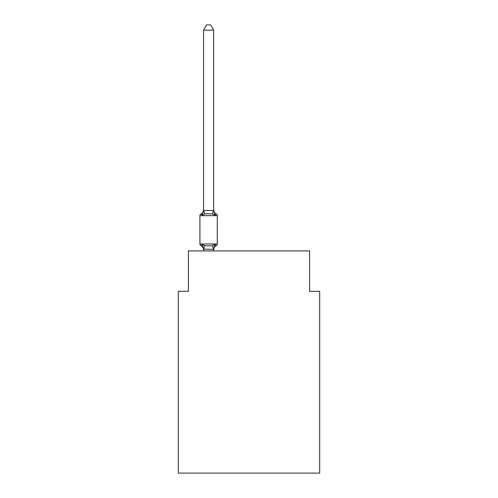 <?xml version="1.0" encoding="UTF-8"?>
<svg xmlns="http://www.w3.org/2000/svg" width="498" height="498" viewBox="0 0 498 498"><rect width="100%" height="100%" fill="white"/><g stroke="black" fill="none" stroke-linecap="round" stroke-linejoin="round"><path stroke-width="0.75" d="M319.691 473.1L319.691 291.318L309.594 291.318L309.594 250.917L188.406 250.917L188.406 291.318L178.309 291.318L178.309 473.1L319.691 473.1M213.654 249.759A4.445 4.445 0 0 1 216.151 245.769L214.918 244.344L216.151 245.769L214.918 244.344L216.151 245.769L214.918 244.344L216.151 245.769L214.918 244.344L216.151 245.769L214.918 244.344L216.151 245.769L214.918 244.344L216.151 245.769L214.918 244.344L216.151 245.769L214.918 244.344L216.151 245.769L214.918 244.344L216.151 245.769L214.918 244.344L216.151 245.769L214.918 244.344L216.151 245.769L214.918 244.344L216.151 245.769L214.918 244.344L216.151 245.769L214.918 244.344L216.151 245.769L214.918 244.344L213.654 249.349L203.551 249.168L203.551 249.759A4.445 4.445 0 0 0 201.055 245.769A2.017 2.017 0 0 1 199.916 243.952A2.017 2.017 0 0 0 201.055 245.769A2.017 2.017 0 0 1 199.916 243.952A2.017 2.017 0 0 0 201.055 245.769A2.017 2.017 0 0 1 199.916 243.952A2.017 2.017 0 0 0 201.055 245.769L202.294 244.344L201.055 245.769A2.017 2.017 0 0 1 199.916 243.952A2.017 2.017 0 0 0 201.055 245.769L202.294 244.344L201.055 245.769A2.017 2.017 0 0 1 199.916 243.952A2.017 2.017 0 0 0 201.055 245.769L202.294 244.344L201.055 245.769A2.017 2.017 0 0 1 199.916 243.952A2.017 2.017 0 0 0 201.055 245.769A2.017 2.017 0 0 1 199.916 243.952A2.017 2.017 0 0 0 201.055 245.769L202.294 244.344L201.055 245.769A2.017 2.017 0 0 1 199.916 243.952A2.017 2.017 0 0 0 201.055 245.769L202.294 244.344L201.055 245.769A2.017 2.017 0 0 1 199.916 243.952A2.017 2.017 0 0 0 201.055 245.769A2.017 2.017 0 0 1 199.916 243.952A2.017 2.017 0 0 0 201.055 245.769A2.017 2.017 0 0 1 199.916 243.952A2.017 2.017 0 0 0 201.055 245.769L202.294 244.344L201.055 245.769A2.017 2.017 0 0 1 199.916 243.952A2.017 2.017 0 0 0 201.055 245.769L202.294 244.344L201.055 245.769A2.017 2.017 0 0 1 199.916 243.952A2.017 2.017 0 0 0 201.055 245.769A2.017 2.017 0 0 1 199.916 243.952A2.017 2.017 0 0 0 201.055 245.769A2.017 2.017 0 0 1 199.916 243.952A2.017 2.017 0 0 0 201.055 245.769L202.294 244.344L201.055 245.769A2.017 2.017 0 0 1 199.916 243.952A2.017 2.017 0 0 0 201.055 245.769L202.294 244.344L201.055 245.769A2.017 2.017 0 0 1 199.916 243.952A2.017 2.017 0 0 0 201.055 245.769A2.017 2.017 0 0 1 199.916 243.952A2.017 2.017 0 0 0 201.055 245.769L202.294 244.344L201.055 245.769A2.017 2.017 0 0 1 199.916 243.952A2.017 2.017 0 0 0 201.055 245.769L202.294 244.344L201.055 245.769A2.017 2.017 0 0 1 199.916 243.952A2.017 2.017 0 0 0 201.055 245.769L202.294 244.344L201.055 245.769A2.017 2.017 0 0 1 199.916 243.952A2.017 2.017 0 0 0 201.055 245.769A2.017 2.017 0 0 1 199.916 243.952A2.017 2.017 0 0 0 201.055 245.769L202.294 244.344L201.055 245.769A2.017 2.017 0 0 1 199.916 243.952A2.017 2.017 0 0 0 201.055 245.769L202.294 244.344L201.055 245.769A2.017 2.017 0 0 1 199.916 243.952A2.017 2.017 0 0 0 201.055 245.769A2.017 2.017 0 0 1 199.916 243.952A2.017 2.017 0 0 0 201.055 245.769A2.017 2.017 0 0 1 199.916 243.952A2.017 2.017 0 0 0 201.055 245.769L202.294 244.344L201.055 245.769A2.017 2.017 0 0 1 199.916 243.952A2.017 2.017 0 0 0 201.055 245.769L202.294 244.344L201.055 245.769A2.017 2.017 0 0 1 199.916 243.952A2.017 2.017 0 0 0 201.055 245.769L202.294 244.344L201.055 245.769A2.017 2.017 0 0 1 199.916 243.952A2.017 2.017 0 0 0 201.055 245.769L202.294 244.344L201.055 245.769L202.294 244.344L201.055 245.769L202.294 244.344L201.055 245.769L202.294 244.344L201.055 245.769L202.294 244.344L201.055 245.769L202.294 244.344L201.055 245.769L202.294 244.344L204.815 245.645L208.606 245.85L212.391 245.645L214.918 244.344L216.151 245.769A2.017 2.017 0 0 0 217.29 243.952L217.29 215.671A2.017 2.017 0 0 0 216.151 213.854L214.918 215.279L216.151 213.854A2.017 2.017 0 0 1 217.29 215.671A2.017 2.017 0 0 0 216.151 213.854A2.017 2.017 0 0 1 217.29 215.671A2.017 2.017 0 0 0 216.151 213.854A2.017 2.017 0 0 1 217.29 215.671A2.017 2.017 0 0 0 216.151 213.854A2.017 2.017 0 0 1 217.29 215.671A2.017 2.017 0 0 0 216.151 213.854A2.017 2.017 0 0 1 217.29 215.671A2.017 2.017 0 0 0 216.151 213.854A2.017 2.017 0 0 1 217.29 215.671A2.017 2.017 0 0 0 216.151 213.854A2.017 2.017 0 0 1 217.29 215.671A2.017 2.017 0 0 0 216.151 213.854A2.017 2.017 0 0 1 217.29 215.671A2.017 2.017 0 0 0 216.151 213.854A2.017 2.017 0 0 1 217.29 215.671A2.017 2.017 0 0 0 216.151 213.854A2.017 2.017 0 0 1 217.29 215.671A2.017 2.017 0 0 0 216.151 213.854A2.017 2.017 0 0 1 217.29 215.671A2.017 2.017 0 0 0 216.151 213.854A2.017 2.017 0 0 1 217.29 215.671A2.017 2.017 0 0 0 216.151 213.854A2.017 2.017 0 0 1 217.29 215.671A2.017 2.017 0 0 0 216.151 213.854A2.017 2.017 0 0 1 217.29 215.671L199.916 215.671A2.017 2.017 0 0 1 201.055 213.854L202.294 215.279L201.055 213.854A4.445 4.445 0 0 0 203.551 209.863L203.551 210.455L213.654 210.455L213.654 209.863L214.918 215.279L212.391 213.978L208.606 213.779L204.815 213.978L202.294 215.279L201.055 213.854L202.294 215.279L201.055 213.854L202.294 215.279L201.055 213.854L202.294 215.279L201.055 213.854L202.294 215.279L201.055 213.854L202.294 215.279L201.055 213.854L202.294 215.279L201.055 213.854L202.294 215.279L201.055 213.854L202.294 215.279L201.055 213.854L202.294 215.279L201.055 213.854L202.294 215.279L201.055 213.854L202.294 215.279L201.055 213.854L202.294 215.279L201.055 213.854L202.294 215.279L201.055 213.854L202.294 215.279L203.551 209.863M213.654 249.168L214.128 246.79M213.654 210.274L213.654 30.154L203.551 30.154L203.551 210.274M217.29 243.952L199.916 243.952L199.916 215.671A2.017 2.017 0 0 1 201.055 213.854M213.654 250.917L213.654 249.349M203.551 250.917L203.551 249.349M202.294 244.344L203.551 249.168M213.654 209.863A4.445 4.445 0 0 0 216.151 213.854M203.551 30.154L206.583 24.9L210.623 24.9L213.654 30.154M204.815 245.645L203.632 249.374M212.391 245.645L213.574 249.374M203.632 210.249L204.815 213.978M213.574 210.249L212.391 213.978"/></g></svg>
